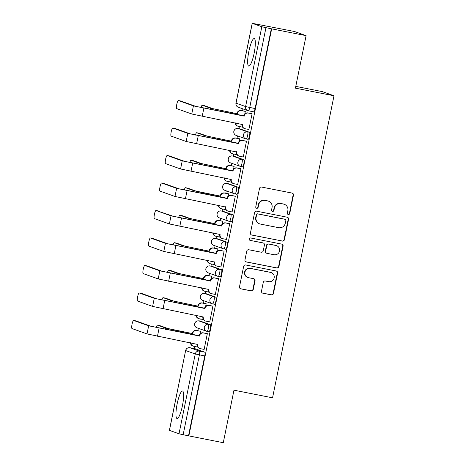 <?xml version="1.0" encoding="UTF-8"?>
<svg xmlns="http://www.w3.org/2000/svg" width="466" height="466" viewBox="0 0 466 466"><rect width="100%" height="100%" fill="white"/><g stroke="black" fill="none" stroke-linecap="round" stroke-linejoin="round"><path stroke-width="0.7" d="M288.297 214.506A1.235 1.212 109.6 0 0 289.736 213.533L293.469 195.155A1.765 1.73 109.6 0 0 292.124 193.087L261.554 187.052A1.765 1.73 109.6 0 0 259.504 188.45L255.764 206.828A1.235 1.212 109.6 0 0 256.708 208.273A1.235 1.212 109.6 0 0 258.147 207.294L258.63 204.918A5.65 5.54 109.6 0 1 265.189 200.456L267.734 200.957A5.65 5.54 109.6 0 1 272.045 207.568L271.562 209.945A1.235 1.212 109.6 0 0 272.505 211.389A1.235 1.212 109.6 0 0 273.938 210.416L274.422 208.034A5.65 5.54 109.6 0 1 280.981 203.572L283.532 204.079A5.65 5.54 109.6 0 1 287.837 210.684L287.353 213.061A1.235 1.212 109.6 0 0 288.297 214.506M287.965 214.389A1.235 1.212 109.6 0 0 289.398 213.411L293.131 195.033A1.765 1.73 109.6 0 0 292.194 193.105M256.376 208.151A1.235 1.212 109.6 0 0 257.809 207.172L258.292 204.795L258.63 204.918M272.167 211.273A1.235 1.212 109.6 0 0 273.6 210.294L274.084 207.918L274.422 208.034M208.972 331.757L207.073 331.378A3.6 0.711 101.2 0 1 207.05 331.373A3.6 3.524 -70.4 0 1 206.56 331.239L197.001 327.831A3.6 3.524 -70.4 0 1 194.747 323.759A3.6 3.524 109.6 0 1 198.924 320.917L198.906 320.911A3.6 0.711 101.2 0 1 198.906 320.911A3.6 0.711 101.2 0 1 198.924 320.917L208.483 324.324A3.6 0.711 101.2 0 1 208.453 328.041A3.6 0.711 101.2 0 1 207.073 331.378L208.954 331.751A3.6 0.711 -78.8 0 0 208.972 331.757A3.6 0.711 -78.8 0 0 210.358 328.413A3.6 0.711 -78.8 0 0 210.387 324.703L200.829 321.29A3.6 0.711 -78.8 0 0 200.811 321.284A3.6 0.711 -78.8 0 0 200.788 321.284M204.475 293.417A3.6 0.711 101.2 0 1 204.498 293.423A3.6 0.711 101.2 0 1 204.516 293.429L214.08 296.836A3.6 0.711 101.2 0 1 214.045 300.553A3.6 0.711 101.2 0 1 212.665 303.89L214.546 304.263A3.6 0.711 -78.8 0 0 214.57 304.269A3.6 0.711 -78.8 0 0 215.95 300.925A3.6 0.711 -78.8 0 0 215.979 297.215L206.421 293.801A3.6 0.711 -78.8 0 0 206.403 293.796A3.6 0.711 -78.8 0 0 206.38 293.796M220.162 276.775L218.257 276.402A3.6 0.711 101.2 0 1 218.234 276.396A3.6 3.524 -70.4 0 1 217.744 276.262L208.185 272.849A3.6 3.524 -70.4 0 1 205.931 268.777A3.6 3.524 109.6 0 1 210.108 265.935L210.09 265.929A3.6 0.711 101.2 0 1 210.09 265.929A3.6 0.711 101.2 0 1 210.108 265.935L219.672 269.348A3.6 0.711 101.2 0 1 219.637 273.064A3.6 0.711 101.2 0 1 218.257 276.402L220.138 276.775A3.6 0.711 -78.8 0 0 220.162 276.775A3.6 0.711 -78.8 0 0 221.542 273.437A3.6 0.711 -78.8 0 0 221.571 269.721L212.013 266.313A3.6 0.711 -78.8 0 0 211.995 266.307A3.6 0.711 -78.8 0 0 211.972 266.307M223.872 248.914L225.73 249.281A3.6 0.711 -78.8 0 0 225.754 249.287A3.6 0.711 -78.8 0 0 227.134 245.949A3.6 0.711 -78.8 0 0 227.169 242.233L217.605 238.825A3.6 0.711 -78.8 0 0 217.587 238.819A3.6 0.711 -78.8 0 0 217.564 238.813M229.464 221.426L231.322 221.793A3.6 0.711 -78.8 0 0 231.346 221.799A3.6 0.711 -78.8 0 0 232.726 218.461A3.6 0.711 -78.8 0 0 232.761 214.744L223.197 211.337A3.6 0.711 -78.8 0 0 223.179 211.331A3.6 0.711 -78.8 0 0 223.156 211.325M235.056 193.938L236.92 194.305A3.6 0.711 -78.8 0 0 236.938 194.31A3.6 0.711 -78.8 0 0 238.318 190.967A3.6 0.711 -78.8 0 0 238.353 187.256L228.794 183.843A3.6 0.711 -78.8 0 0 228.771 183.837A3.6 0.711 -78.8 0 0 228.754 183.837M240.648 166.449L242.512 166.816A3.6 0.711 -78.8 0 0 242.53 166.822A3.6 0.711 -78.8 0 0 243.916 163.479A3.6 0.711 -78.8 0 0 243.945 159.768L234.386 156.355A3.6 0.711 -78.8 0 0 234.363 156.349A3.6 0.711 -78.8 0 0 234.346 156.349M246.24 138.955L248.104 139.328A3.6 0.711 -78.8 0 0 248.122 139.328A3.6 0.711 -78.8 0 0 249.508 135.99A3.6 0.711 -78.8 0 0 249.537 132.274L239.978 128.866A3.6 0.711 -78.8 0 0 239.955 128.861A3.6 0.711 -78.8 0 0 239.938 128.861M254.127 53.293A14.032 2.767 -78.8 0 0 254.209 38.585A14.032 2.767 -78.8 0 0 248.856 51.411A14.032 2.767 -78.8 0 0 248.774 66.12A14.032 2.767 -78.8 0 0 254.127 53.293M182.427 405.723A14.032 2.767 -78.8 0 0 182.509 391.015A14.032 2.767 -78.8 0 0 177.156 403.841A14.032 2.767 -78.8 0 0 177.074 418.544A14.032 2.767 -78.8 0 0 182.427 405.723M261.49 291.122A1.765 1.73 109.6 0 0 262.841 293.184L271.416 294.879A1.765 1.73 109.6 0 0 273.466 293.487L277.62 273.076A1.765 1.73 109.6 0 0 276.274 271.008L245.704 264.973A1.765 1.73 109.6 0 0 243.654 266.371L239.501 286.776A1.765 1.73 109.6 0 0 240.846 288.844L251.203 290.889A1.765 1.73 109.6 0 0 253.254 289.497L255.03 280.759A1.765 1.73 109.6 0 0 253.685 278.697L248.547 277.684A4.724 4.631 109.6 0 1 245.029 271.824A4.724 4.631 109.6 0 1 250.434 268.428L270.56 272.4A4.724 4.631 109.6 0 1 274.078 278.254A4.724 4.631 109.6 0 1 268.672 281.656L265.323 280.992A1.765 1.73 109.6 0 0 263.273 282.384L261.49 291.122M252.269 23.335L236.029 103.161L245.588 106.568L261.828 26.743L252.205 23.3L294.512 31.513L306.098 35.649L295.415 88.156L334 95.775L272.552 397.807L233.967 390.188L223.284 442.7L188.852 435.902L271.666 28.851L265.964 27.669L249.724 107.495A3.6 0.711 101.2 0 1 248.355 110.786A3.6 0.711 101.2 0 1 248.331 110.78A3.6 3.524 109.6 0 1 247.842 110.64A3.6 3.6 0 0 0 248.355 110.786L253.714 111.84A3.6 0.711 101.2 0 1 253.696 111.834L248.372 110.786M306.098 35.649L271.666 28.851M282.361 241.085A1.765 1.73 109.6 0 0 284.411 239.693L288.565 219.282A1.765 1.73 109.6 0 0 287.219 217.22L256.644 211.185A1.765 1.73 109.6 0 0 254.593 212.578L250.446 232.988A1.765 1.73 109.6 0 0 251.791 235.05L282.023 240.969A1.765 1.73 109.6 0 0 284.074 239.571L288.227 219.16A1.765 1.73 109.6 0 0 287.283 217.232M283.089 246.182L278.936 266.587A1.765 1.73 109.6 0 1 276.886 267.985L246.316 261.95A1.765 1.73 109.6 0 1 244.97 259.882L246.747 251.151A1.765 1.73 109.6 0 1 248.797 249.753L261.199 252.199A1.765 1.73 109.6 0 0 263.249 250.807L264.426 245.011A1.765 1.73 109.6 0 0 263.08 242.949L250.172 240.398A1.235 1.212 109.6 0 1 249.252 238.866A1.235 1.212 109.6 0 1 250.667 237.98L281.744 244.114A1.765 1.73 109.6 0 1 283.089 246.182L282.751 246.06L278.598 266.47L278.936 266.587M195.196 348.772A3.6 0.711 101.2 0 1 195.213 348.778L204.795 352.191L199.431 351.131A3.6 0.711 101.2 0 1 199.39 354.9L183.15 434.726L179.014 433.799L169.391 430.351L185.631 350.531L169.455 430.386M242.955 108.898L242.57 110.78M239.367 126.531L238.936 128.657M237.468 135.874L236.978 138.268M233.775 154.019L233.338 156.145M231.87 163.362L231.386 165.756M228.183 181.507L227.746 183.639M226.278 190.85L225.794 193.244M222.591 208.995L222.154 211.127M220.686 218.338L220.197 220.738M216.993 236.489L216.562 238.615M215.094 245.832L214.605 248.227M211.401 263.977L210.97 266.103M209.502 273.321L209.013 275.715M205.809 291.466L205.378 293.592M203.91 300.809L203.421 303.203M200.217 318.954L199.786 321.086M198.318 328.297L197.829 330.691M194.625 346.442L194.188 348.574M295.776 86.385L322.414 91.639L334 95.775M188.852 435.902L183.15 434.726M261.828 26.743L265.964 27.669M241.598 126.968L242.116 127.09M241.592 126.985L242.099 127.166L242.233 126.519M248.349 129.379L245.203 128.762A3.6 3.524 109.6 0 1 244.714 128.622L244.277 128.465A3.6 3.524 -70.4 0 1 242.023 124.393L242.064 124.195M248.349 129.397L248.856 129.577L252.083 113.716L251.558 113.628M242.757 156.867L243.264 157.065L246.491 141.204L245.961 141.116M239.209 141.367L239.734 138.798L239.209 138.711M236 154.462L232.854 153.838A3.6 3.524 109.6 0 1 230.041 150.419M236 154.473L236.507 154.654L236.635 154.013M242.757 156.885L239.611 156.25A3.6 3.524 109.6 0 1 239.122 156.11L238.679 155.959A3.6 3.524 -70.4 0 1 236.431 151.887L236.472 151.689M237.683 184.478L237.165 184.373L237.672 184.553L240.899 168.698L240.369 168.61M233.617 168.855L234.142 166.286L233.612 166.199M230.408 181.95L227.262 181.326A3.6 3.524 109.6 0 1 224.449 177.907M230.408 181.961L230.915 182.142L231.043 181.501M232.091 211.966L231.573 211.861L232.08 212.042L235.301 196.186L234.777 196.099M228.025 196.343L228.55 193.774L228.02 193.687M224.816 209.438L221.67 208.815A3.6 3.524 109.6 0 1 218.857 205.395M224.816 209.455L225.323 209.636L225.451 208.989M226.499 239.454L225.975 239.355L226.482 239.536L229.709 223.674L229.185 223.587M222.433 223.831L222.952 221.263L222.428 221.175M219.859 236.478L219.731 237.124L219.224 236.944L219.742 237.048M220.389 266.826L220.89 267.024L224.117 251.162L223.593 251.075M216.841 251.325L217.36 248.751L216.836 248.663M214.267 263.966L214.133 264.612L213.626 264.432L214.15 264.537M220.383 266.843L220.907 266.948M214.797 294.314L215.298 294.512L218.525 278.651L218.001 278.563M211.244 278.814L211.768 276.245L211.244 276.157M208.675 291.46L208.541 292.1L208.034 291.92L208.558 292.025M214.791 294.331L211.651 293.697A3.6 3.524 109.6 0 1 211.156 293.557L210.719 293.405A3.6 3.524 -70.4 0 1 208.465 289.334L208.506 289.136M209.205 321.808L209.706 322L212.933 306.145L212.409 306.057M205.652 306.302L206.176 303.733L205.652 303.646M202.448 319.396L199.302 318.773A3.6 3.524 109.6 0 1 196.483 315.354M202.442 319.408L202.949 319.589L203.083 318.948M209.199 321.82L206.054 321.185A3.6 3.524 109.6 0 1 205.564 321.051L205.127 320.893A3.6 3.524 -70.4 0 1 202.873 316.822L202.914 316.624M204.131 349.413L203.607 349.308L204.114 349.488L207.341 333.633L206.817 333.545M200.06 333.79L200.584 331.221L200.06 331.134M244.801 113.879L245.326 111.304L244.801 111.217M196.856 346.885L193.71 346.261A3.6 3.524 109.6 0 1 190.891 342.842M196.85 346.902L197.357 347.083L197.491 346.436M189.831 347.712A3.6 0.711 101.2 0 1 189.854 347.718L195.213 348.778A3.6 0.711 101.2 0 1 195.237 348.784L189.872 347.723L199.431 351.131A3.6 3.524 -70.4 0 0 195.254 353.974L185.695 350.56A3.6 3.524 -70.4 0 1 189.872 347.723A3.6 0.711 101.2 0 1 189.872 347.723A3.6 3.6 0 0 0 185.631 350.531M188.514 435.78L204.755 355.954A3.6 0.711 -78.8 0 0 204.795 352.191M271.329 28.729L255.088 108.555A3.6 0.711 101.2 0 1 253.714 111.84M284.301 204.289L283.963 204.166A5.65 5.54 109.6 0 0 283.194 203.957L283.532 204.079M274.084 207.918A5.65 5.54 109.6 0 1 280.643 203.456L283.194 203.957M268.509 201.172L268.171 201.05A5.65 5.54 109.6 0 0 267.397 200.84L267.734 200.957M258.292 204.795A5.65 5.54 109.6 0 1 264.851 200.333L267.397 200.84M251.384 234.916A1.765 1.73 109.6 0 0 251.454 234.934L282.023 240.969M285.798 220.715A1.235 1.212 109.6 0 0 284.854 219.27L258.024 213.976A1.235 1.212 109.6 0 0 256.585 214.948L256.079 217.459A5.65 5.54 109.6 0 0 260.383 224.064L278.726 227.688A5.65 5.54 109.6 0 0 285.285 223.226L285.798 220.715M285.023 219.317L284.685 219.195A1.235 1.212 109.6 0 0 284.516 219.148L284.854 219.27M259.614 223.855L259.277 223.732A5.65 5.54 109.6 0 1 255.741 217.337L256.248 214.826A1.235 1.212 109.6 0 1 257.686 213.853L284.516 219.148M245.908 261.81A1.765 1.73 109.6 0 0 245.978 261.828L276.548 267.863A1.765 1.73 109.6 0 0 278.598 266.47M263.319 243.013L262.981 242.897A1.765 1.73 109.6 0 0 262.742 242.827L250.172 240.398M274.06 254.739A4.724 4.631 109.6 0 0 276.588 245.664A4.724 4.631 109.6 0 0 275.942 245.489L268.853 244.091A1.765 1.73 109.6 0 0 266.802 245.483L265.626 251.279A1.765 1.73 109.6 0 0 266.971 253.341L274.06 254.739M276.588 245.664L276.251 245.547A4.724 4.631 109.6 0 0 275.604 245.366L275.942 245.489M266.727 253.277L266.389 253.155A1.765 1.73 109.6 0 1 265.288 251.157L266.465 245.361A1.765 1.73 109.6 0 1 268.515 243.968L275.604 245.366M282.751 246.06A1.765 1.73 109.6 0 0 281.814 244.132M271.2 272.581L270.863 272.459A4.724 4.631 109.6 0 0 270.222 272.278L270.56 272.4M247.9 277.503L247.562 277.381A4.724 4.631 109.6 0 1 250.096 268.305L270.222 272.278M240.439 288.71A1.765 1.73 109.6 0 0 240.508 288.722L250.865 290.767A1.765 1.73 109.6 0 0 252.916 289.374L254.698 280.643A1.765 1.73 109.6 0 0 253.754 278.709M262.434 293.05A1.765 1.73 109.6 0 0 262.504 293.067L271.078 294.757A1.765 1.73 109.6 0 0 273.128 293.364L277.282 272.954A1.765 1.73 109.6 0 0 276.344 271.026M204.469 105.677A4.136 0.816 101.2 0 1 204.492 105.683A4.136 0.816 101.2 0 1 204.516 105.689L212.776 108.636L237.41 113.768L210.527 108.194L202.267 105.246A4.136 0.816 -78.8 0 0 202.244 105.24A4.136 0.816 -78.8 0 0 201.015 107.582M236.973 113.617L237.025 113.349A3.6 3.524 -70.4 0 1 241.202 110.506L241.638 110.663A3.6 3.524 109.6 0 0 237.462 113.506L237.41 113.768M245.308 111.391L241.638 110.663M235.633 122.931A3.6 3.524 109.6 0 0 238.452 126.35L242.116 127.072M237.957 126.21L237.52 126.059A3.6 3.524 -70.4 0 1 235.196 122.843M245.32 111.322L241.202 110.506M178.391 100.534A4.136 0.816 -78.8 0 0 178.367 100.522A4.136 0.816 -78.8 0 0 176.777 104.367A4.136 0.816 -78.8 0 0 176.742 108.636L191.759 113.995L193.407 105.887L178.391 100.534L180.639 100.976L195.656 106.335L243.782 115.76A3.6 3.524 -70.4 0 1 247.959 112.918L252.077 113.733M178.367 100.522L180.616 100.971A4.136 0.816 101.2 0 1 180.616 100.971A4.136 0.816 101.2 0 1 180.639 100.976M243.724 116.022L193.407 105.887M252.065 113.797L248.395 113.075A3.6 3.524 109.6 0 0 244.219 115.918L244.167 116.18M244.714 128.622A3.6 3.524 109.6 0 1 242.46 124.55L191.759 113.995M198.877 133.171A4.136 0.816 101.2 0 1 198.9 133.171A4.136 0.816 101.2 0 1 198.924 133.177L207.184 136.124L231.818 141.262L204.935 135.682L196.675 132.734A4.136 0.816 -78.8 0 0 196.652 132.728A4.136 0.816 -78.8 0 0 195.423 135.07M231.375 141.105L231.433 140.837A3.6 3.524 -70.4 0 1 235.61 138L236.046 138.157A3.6 3.524 109.6 0 0 231.87 140.994L231.818 141.262M239.716 138.88L236.046 138.157M232.365 153.704L231.928 153.547A3.6 3.524 -70.4 0 1 229.604 150.332M239.728 138.81L235.61 138M193.285 160.659A4.136 0.816 101.2 0 1 193.308 160.659A4.136 0.816 101.2 0 1 193.332 160.665L201.592 163.613L226.226 168.75L199.343 163.17L191.083 160.222A4.136 0.816 -78.8 0 0 191.06 160.217A4.136 0.816 -78.8 0 0 189.831 162.558M225.783 168.593L225.841 168.331A3.6 3.524 -70.4 0 1 230.018 165.488L230.454 165.646A3.6 3.524 109.6 0 0 226.278 168.482L226.226 168.75M234.124 166.368L230.454 165.646M226.773 181.192L226.33 181.035A3.6 3.524 -70.4 0 1 224.012 177.82M234.136 166.304L230.018 165.488M172.799 128.022A4.136 0.816 -78.8 0 0 172.775 128.016A4.136 0.816 -78.8 0 0 171.185 131.855A4.136 0.816 -78.8 0 0 171.15 136.124L186.167 141.483L187.815 133.375L172.799 128.022L175.047 128.465L190.064 133.824L238.184 143.248A3.6 3.524 -70.4 0 1 242.367 140.406L246.485 141.221M238.132 143.516L187.815 133.375M246.473 141.291L242.803 140.563A3.6 3.524 109.6 0 0 238.627 143.406L238.575 143.668M239.122 156.11A3.6 3.524 109.6 0 1 236.868 152.038L186.167 141.483M167.207 155.51A4.136 0.816 -78.8 0 0 167.183 155.504A4.136 0.816 -78.8 0 0 165.593 159.343A4.136 0.816 -78.8 0 0 165.558 163.618L180.575 168.972L182.223 160.869L167.207 155.51L169.455 155.953L184.472 161.312L232.592 170.737A3.6 3.524 -70.4 0 1 236.775 167.9L240.893 168.709M167.183 155.504L169.432 155.947A4.136 0.816 101.2 0 1 169.432 155.947A4.136 0.816 101.2 0 1 169.455 155.953M232.54 171.005L182.223 160.869M240.881 168.779L237.211 168.057A3.6 3.524 109.6 0 0 233.035 170.894L232.983 171.162M180.575 168.972L231.276 179.532A3.6 3.524 109.6 0 0 233.53 183.604L233.087 183.447A3.6 3.524 -70.4 0 1 230.839 179.375L230.88 179.177M233.53 183.604A3.6 3.524 109.6 0 0 234.019 183.738L237.689 184.46M187.693 188.148A4.136 0.816 101.2 0 1 187.716 188.153A4.136 0.816 101.2 0 1 187.74 188.159L196 191.107L220.191 196.081L204.195 192.994L193.751 190.658L185.491 187.711A4.136 0.816 -78.8 0 0 185.468 187.705A4.136 0.816 -78.8 0 0 184.239 190.046M220.191 196.081L220.243 195.819A3.6 3.524 -70.4 0 1 224.426 192.976L224.862 193.134A3.6 3.524 109.6 0 0 220.686 195.976L220.634 196.238M228.532 193.856L224.862 193.134M221.181 208.681L220.738 208.523A3.6 3.524 -70.4 0 1 218.42 205.308M228.544 193.792L224.426 192.976M182.101 215.636A4.136 0.816 101.2 0 1 182.124 215.642A4.136 0.816 101.2 0 1 182.148 215.647L190.408 218.595L215.036 223.727L188.159 218.152L179.899 215.205A4.136 0.816 -78.8 0 0 179.876 215.199A4.136 0.816 -78.8 0 0 178.647 217.535M214.599 223.569L214.651 223.307A3.6 3.524 -70.4 0 1 218.828 220.465L219.27 220.622A3.6 3.524 109.6 0 0 215.094 223.464L215.036 223.727M222.94 221.344L219.27 220.622M213.265 232.884A3.6 3.524 109.6 0 0 216.078 236.309L219.748 237.031M215.589 236.169L215.146 236.012A3.6 3.524 -70.4 0 1 212.822 232.802M222.952 221.28L218.828 220.465M176.509 243.124A4.136 0.816 101.2 0 1 176.532 243.13A4.136 0.816 101.2 0 1 176.556 243.136L184.816 246.083L209.444 251.215L182.567 245.64L174.307 242.693A4.136 0.816 -78.8 0 0 174.284 242.687A4.136 0.816 -78.8 0 0 173.055 245.029M209.007 251.063L209.059 250.795A3.6 3.524 -70.4 0 1 213.236 247.953L213.678 248.11A3.6 3.524 109.6 0 0 209.502 250.953L209.444 251.215M217.342 248.838L213.678 248.11M207.667 260.377A3.6 3.524 109.6 0 0 210.486 263.797L214.156 264.519M209.991 263.657L209.554 263.506A3.6 3.524 -70.4 0 1 207.23 260.29M217.36 248.768L213.236 247.953M161.615 182.998A4.136 0.816 -78.8 0 0 161.591 182.992A4.136 0.816 -78.8 0 0 160.001 186.837A4.136 0.816 -78.8 0 0 159.966 191.107L174.977 196.46L176.631 188.357L161.615 182.998L163.863 183.441L178.88 188.8L227 198.231A3.6 3.524 -70.4 0 1 231.177 195.388L235.301 196.203M161.591 182.992L163.84 183.435A4.136 0.816 101.2 0 1 163.84 183.435A4.136 0.816 101.2 0 1 163.863 183.441M226.948 198.493L176.631 188.357M235.289 196.268L231.619 195.545A3.6 3.524 109.6 0 0 227.443 198.388L227.385 198.65M174.977 196.46L225.684 207.02A3.6 3.524 109.6 0 0 227.938 211.092L227.495 210.935A3.6 3.524 -70.4 0 1 225.247 206.863L225.288 206.665M227.938 211.092A3.6 3.524 109.6 0 0 228.427 211.226L232.097 211.948M156.023 210.486A4.136 0.816 -78.8 0 0 155.999 210.481A4.136 0.816 -78.8 0 0 154.409 214.325A4.136 0.816 -78.8 0 0 154.374 218.595L169.385 223.954L171.034 215.845L156.023 210.486L173.288 216.288L221.408 225.719A3.6 3.524 -70.4 0 1 225.585 222.876L229.709 223.692M155.999 210.481L158.248 210.929A4.136 0.816 101.2 0 1 158.248 210.929A4.136 0.816 101.2 0 1 158.271 210.935M221.356 225.981L171.034 215.845M229.691 223.756L226.027 223.033A3.6 3.524 109.6 0 0 221.845 225.876L221.793 226.138M169.385 223.954L220.092 234.509A3.6 3.524 109.6 0 0 222.34 238.58L221.903 238.423A3.6 3.524 -70.4 0 1 219.655 234.351L219.69 234.153M222.34 238.58A3.6 3.524 109.6 0 0 222.835 238.714L226.505 239.442M150.431 237.98A4.136 0.816 -78.8 0 0 150.407 237.969A4.136 0.816 -78.8 0 0 148.817 241.813A4.136 0.816 -78.8 0 0 148.776 246.083L163.793 251.442L165.442 243.334L150.431 237.98L152.679 238.423L167.69 243.782L215.816 253.207A3.6 3.524 -70.4 0 1 219.993 250.364L224.117 251.18M150.407 237.969L152.656 238.417A4.136 0.816 101.2 0 1 152.656 238.417A4.136 0.816 101.2 0 1 152.679 238.423M215.764 253.469L165.442 243.334M224.099 251.244L220.435 250.522A3.6 3.524 109.6 0 0 216.253 253.364L216.201 253.626M163.793 251.442L214.5 261.997A3.6 3.524 109.6 0 0 216.748 266.069L216.311 265.911A3.6 3.524 -70.4 0 1 214.057 261.84L214.098 261.642M216.748 266.069A3.6 3.524 109.6 0 0 217.243 266.208L220.913 266.931M170.917 270.618A4.136 0.816 101.2 0 1 170.94 270.618A4.136 0.816 101.2 0 1 170.964 270.624L179.224 273.571L203.852 278.709L176.969 273.128L168.715 270.181A4.136 0.816 -78.8 0 0 168.692 270.175A4.136 0.816 -78.8 0 0 167.463 272.517M203.415 278.551L203.467 278.284A3.6 3.524 -70.4 0 1 207.644 275.447L208.086 275.604A3.6 3.524 109.6 0 0 203.904 278.441L203.852 278.709M211.75 276.326L208.086 275.604M202.075 287.866A3.6 3.524 109.6 0 0 204.894 291.285L208.564 292.007M204.399 291.151L203.962 290.994A3.6 3.524 -70.4 0 1 201.638 287.778M211.768 276.256L207.644 275.447M144.833 265.469A4.136 0.816 -78.8 0 0 144.81 265.463A4.136 0.816 -78.8 0 0 143.219 269.301A4.136 0.816 -78.8 0 0 143.184 273.571L158.201 278.93L159.85 270.822L144.833 265.469L147.087 265.911L162.098 271.27L210.224 280.695A3.6 3.524 -70.4 0 1 214.401 277.853L218.519 278.668M144.81 265.463L147.064 265.905A4.136 0.816 101.2 0 1 147.064 265.905A4.136 0.816 101.2 0 1 147.087 265.911M210.172 280.963L159.85 270.822M218.507 278.738L214.838 278.01A3.6 3.524 109.6 0 0 210.661 280.852L210.609 281.115M211.156 293.557A3.6 3.524 109.6 0 1 208.908 289.485L158.201 278.93M165.319 298.106A4.136 0.816 101.2 0 1 165.348 298.106A4.136 0.816 101.2 0 1 165.372 298.112L173.626 301.059L198.26 306.197L171.377 300.617L163.117 297.669A4.136 0.816 -78.8 0 0 163.094 297.663A4.136 0.816 -78.8 0 0 161.865 300.005M197.823 306.04L197.875 305.778A3.6 3.524 -70.4 0 1 202.052 302.935L202.489 303.092A3.6 3.524 109.6 0 0 198.312 305.929L198.26 306.197M206.158 303.815L202.489 303.092M198.807 318.639L198.37 318.482A3.6 3.524 -70.4 0 1 196.046 315.266M206.176 303.75L202.052 302.935M139.241 292.957A4.136 0.816 -78.8 0 0 139.218 292.951A4.136 0.816 -78.8 0 0 137.627 296.79A4.136 0.816 -78.8 0 0 137.592 301.065L152.609 306.418L154.258 298.316L139.241 292.957L141.489 293.399L156.506 298.758L204.632 308.183A3.6 3.524 -70.4 0 1 208.809 305.347L212.927 306.156M204.574 308.451L154.258 298.316M212.915 306.226L209.246 305.504A3.6 3.524 109.6 0 0 205.069 308.341L205.017 308.608M205.564 321.051A3.6 3.524 109.6 0 1 203.316 316.979L152.609 306.418M159.727 325.594A4.136 0.816 101.2 0 1 159.751 325.6A4.136 0.816 101.2 0 1 159.774 325.606L168.034 328.553L192.225 333.528L176.23 330.441L165.785 328.105L157.525 325.157A4.136 0.816 -78.8 0 0 157.502 325.152A4.136 0.816 -78.8 0 0 156.273 327.493M192.225 333.528L192.283 333.266A3.6 3.524 -70.4 0 1 196.46 330.423L196.897 330.58A3.6 3.524 109.6 0 0 192.72 333.423L192.668 333.685M200.566 331.303L196.897 330.58M193.215 346.127L192.778 345.97A3.6 3.524 -70.4 0 1 190.454 342.755M200.578 331.239L196.46 330.423M133.649 320.445A4.136 0.816 -78.8 0 0 133.626 320.439A4.136 0.816 -78.8 0 0 132.035 324.284A4.136 0.816 -78.8 0 0 132 328.553L147.017 333.906L148.666 325.804L133.649 320.445L135.897 320.888L150.914 326.247L199.04 335.677A3.6 3.524 -70.4 0 1 203.217 332.835L207.335 333.65M198.982 335.939L148.666 325.804M207.323 333.714L203.654 332.992A3.6 3.524 109.6 0 0 199.477 335.835L199.425 336.097M147.017 333.906L197.718 344.467A3.6 3.524 109.6 0 0 199.972 348.539L199.53 348.382A3.6 3.524 -70.4 0 1 197.281 344.31L197.322 344.112M199.972 348.539A3.6 3.524 109.6 0 0 200.462 348.673L204.131 349.395M289.398 213.411L289.736 213.533M257.809 207.172L258.147 207.294M273.6 210.294L273.938 210.416M206.421 293.801L204.516 293.429A3.6 3.524 109.6 0 0 200.339 296.265A3.6 3.524 -70.4 0 0 202.594 300.337L212.152 303.75A3.6 3.524 -70.4 0 1 214.08 296.836L215.979 297.215M225.754 249.287L223.849 248.914A3.6 3.6 0 0 1 223.336 248.774L213.778 245.361A3.6 3.524 -70.4 0 1 211.523 241.289A3.6 3.524 109.6 0 1 215.706 238.446L215.682 238.441A3.6 0.711 101.2 0 1 215.682 238.441A3.6 0.711 101.2 0 1 215.706 238.446L225.264 241.86A3.6 0.711 101.2 0 1 225.229 245.57A3.6 0.711 101.2 0 1 223.849 248.914A3.6 0.711 101.2 0 1 223.831 248.908A3.6 3.524 -70.4 0 1 221.088 244.702A3.6 3.524 -70.4 0 1 225.264 241.86L227.169 242.233M231.346 221.799L229.441 221.426A3.6 3.6 0 0 1 228.928 221.28L219.37 217.872A3.6 3.524 -70.4 0 1 217.121 213.801A3.6 3.524 109.6 0 1 221.298 210.958L221.274 210.952A3.6 0.711 101.2 0 1 221.274 210.952A3.6 0.711 101.2 0 1 221.298 210.958L230.856 214.372A3.6 0.711 101.2 0 1 230.827 218.082A3.6 0.711 101.2 0 1 229.441 221.426A3.6 0.711 101.2 0 1 229.423 221.42A3.6 3.524 -70.4 0 1 226.68 217.208A3.6 3.524 -70.4 0 1 230.856 214.372L232.761 214.744M228.771 183.837L226.866 183.464A3.6 0.711 101.2 0 1 226.866 183.464A3.6 0.711 101.2 0 1 226.89 183.47L236.448 186.878A3.6 0.711 101.2 0 1 236.419 190.594A3.6 0.711 101.2 0 1 235.033 193.932A3.6 0.711 101.2 0 1 235.015 193.926A3.6 3.524 -70.4 0 1 232.272 189.72A3.6 3.524 -70.4 0 1 236.448 186.878L238.353 187.256M228.794 183.843L226.89 183.47A3.6 3.524 109.6 0 0 222.713 186.313A3.6 3.524 -70.4 0 0 224.962 190.384L234.52 193.792A3.6 3.6 0 0 0 235.033 193.932L236.938 194.31M234.363 156.349L232.464 155.976A3.6 0.711 101.2 0 1 232.482 155.982L242.04 159.389A3.6 0.711 101.2 0 1 242.011 163.106A3.6 0.711 101.2 0 1 240.625 166.444A3.6 0.711 101.2 0 1 240.607 166.438A3.6 3.524 -70.4 0 1 237.864 162.232A3.6 3.524 -70.4 0 1 242.04 159.389L243.945 159.768M234.386 156.355L232.482 155.982A3.6 3.524 109.6 0 0 228.305 158.819A3.6 3.524 -70.4 0 0 230.554 162.89L240.118 166.304A3.6 3.6 0 0 0 240.625 166.444L242.53 166.822M239.955 128.861L238.056 128.482A3.6 0.711 101.2 0 1 238.074 128.488L247.632 131.901A3.6 0.711 101.2 0 1 247.603 135.618A3.6 0.711 101.2 0 1 246.223 138.955A3.6 0.711 101.2 0 1 246.199 138.95A3.6 3.524 -70.4 0 1 243.456 134.744A3.6 3.524 -70.4 0 1 247.632 131.901L249.537 132.274M239.978 128.866L238.074 128.488A3.6 3.524 109.6 0 0 233.897 131.33A3.6 3.524 -70.4 0 0 236.145 135.402L245.71 138.816A3.6 3.6 0 0 0 246.223 138.955L248.122 139.328M179.014 433.799L195.254 353.974L204.755 355.954M210.387 324.703L208.483 324.324A3.6 3.524 -70.4 0 0 206.56 331.239A3.6 3.6 0 0 0 207.073 331.378M221.571 269.721L219.672 269.348A3.6 3.524 -70.4 0 0 217.744 276.262A3.6 3.6 0 0 0 218.257 276.402M212.665 303.89A3.6 0.711 101.2 0 1 212.642 303.884A3.6 3.524 -70.4 0 1 212.152 303.75A3.6 3.6 0 0 0 212.665 303.89L214.57 304.269M255.088 108.555L245.588 106.568A3.6 3.524 109.6 0 0 247.842 110.64L238.283 107.232A3.6 3.524 109.6 0 1 236.029 103.161L235.965 103.126A3.6 3.6 0 0 0 238.283 107.232M280.643 203.456L280.981 203.572M264.851 200.333L265.189 200.456M293.131 195.033L293.469 195.155M251.454 234.934L251.791 235.05M288.227 219.16L288.565 219.282M284.074 239.571L284.411 239.693M257.686 213.853L258.024 213.976M256.248 214.826L256.585 214.948M255.741 217.337L256.079 217.459M276.548 267.863L276.886 267.985M245.978 261.828L246.316 261.95M262.742 242.827L263.08 242.949M268.515 243.968L268.853 244.091M266.465 245.361L266.802 245.483M265.288 251.157L265.626 251.279M250.096 268.305L250.434 268.428M254.698 280.643L255.03 280.759M252.916 289.374L253.254 289.497M250.865 290.767L251.203 290.889M240.508 288.722L240.846 288.844M277.282 272.954L277.62 273.076M273.128 293.364L273.466 293.487M271.078 294.757L271.416 294.879M262.504 293.067L262.841 293.184M204.516 105.689L202.267 105.246M237.025 113.349L237.462 113.506M220.971 110.524L220.773 111.496M210.527 108.194L210.277 109.423M244.219 115.918L243.782 115.76M202.203 116.325L203.852 108.223M248.395 113.075L247.959 112.918M242.46 124.55L242.023 124.393M198.924 133.177L196.675 132.734M231.433 140.837L231.87 140.994M215.379 138.018L215.181 138.984M204.935 135.682L204.685 136.911M193.332 160.665L191.083 160.222M225.841 168.331L226.278 168.482M209.787 165.506L209.589 166.473M199.343 163.17L199.093 164.399M238.627 143.406L238.184 143.248M196.611 143.819L198.26 135.711M242.803 140.563L242.367 140.406M236.868 152.038L236.431 151.887M233.035 170.894L232.592 170.737M191.013 171.307L192.668 163.199M237.211 168.057L236.775 167.9M231.276 179.532L230.839 179.375M187.74 188.159L185.491 187.711M220.243 195.819L220.686 195.976M204.195 192.994L203.997 193.961M193.751 190.658L193.501 191.887M182.148 215.647L179.899 215.205M214.651 223.307L215.094 223.464M198.603 220.482L198.405 221.449M188.159 218.152L187.909 219.381M176.556 243.136L174.307 242.693M209.059 250.795L209.502 250.953M193.006 247.97L192.813 248.943M182.567 245.64L182.317 246.869M227.443 198.388L227 198.231M185.421 198.796L187.07 190.693M231.619 195.545L231.177 195.388M225.684 207.02L225.247 206.863M221.845 225.876L221.408 225.719M179.829 226.284L181.478 218.181M226.027 223.033L225.585 222.876M220.092 234.509L219.655 234.351M216.253 253.364L215.816 253.207M174.237 253.772L175.886 245.669M220.435 250.522L219.993 250.364M214.5 261.997L214.057 261.84M170.964 270.624L168.715 270.181M203.467 278.284L203.904 278.441M187.414 275.464L187.221 276.431M176.969 273.128L176.719 274.358M210.661 280.852L210.224 280.695M168.645 281.266L170.294 273.158M214.838 278.01L214.401 277.853M208.908 289.485L208.465 289.334M165.372 298.112L163.117 297.669M197.875 305.778L198.312 305.929M181.822 302.952L181.624 303.919M171.377 300.617L171.127 301.846M205.069 308.341L204.632 308.183M163.053 308.754L164.702 300.646M209.246 305.504L208.809 305.347M203.316 316.979L202.873 316.822M159.774 325.606L157.525 325.157M192.283 333.266L192.72 333.423M176.23 330.441L176.031 331.408M165.785 328.105L165.535 329.334M199.477 335.835L199.04 335.677M157.461 336.242L159.11 328.14M203.654 332.992L203.217 332.835M197.718 344.467L197.281 344.31M206.403 293.796L204.498 293.423A3.6 3.6 0 0 0 200.333 295.997A3.6 3.6 0 0 0 202.594 300.337M238.056 128.482A3.6 3.6 0 0 0 233.891 131.057A3.6 3.6 0 0 0 236.145 135.402M232.464 155.976A3.6 3.6 0 0 0 228.293 158.551A3.6 3.6 0 0 0 230.554 162.89M226.866 183.464A3.6 3.6 0 0 0 222.701 186.039A3.6 3.6 0 0 0 224.962 190.384M221.274 210.952A3.6 3.6 0 0 0 217.109 213.527A3.6 3.6 0 0 0 219.37 217.872M215.682 238.441A3.6 3.6 0 0 0 211.517 241.015A3.6 3.6 0 0 0 213.778 245.361M210.09 265.929A3.6 3.6 0 0 0 205.925 268.503A3.6 3.6 0 0 0 208.185 272.849M198.906 320.911A3.6 3.6 0 0 0 194.741 323.486A3.6 3.6 0 0 0 197.001 327.831M252.205 23.3L235.965 103.126M202.244 105.24L204.492 105.683M196.652 132.728L198.9 133.171M191.06 160.217L193.308 160.659M172.775 128.016L175.024 128.459M185.468 187.705L187.716 188.153M179.876 215.199L182.124 215.642M174.284 242.687L176.532 243.13M168.692 270.175L170.94 270.618M163.094 297.663L165.348 298.106M139.218 292.951L141.466 293.394M157.502 325.152L159.751 325.6M133.626 320.439L135.874 320.882"/></g></svg>
